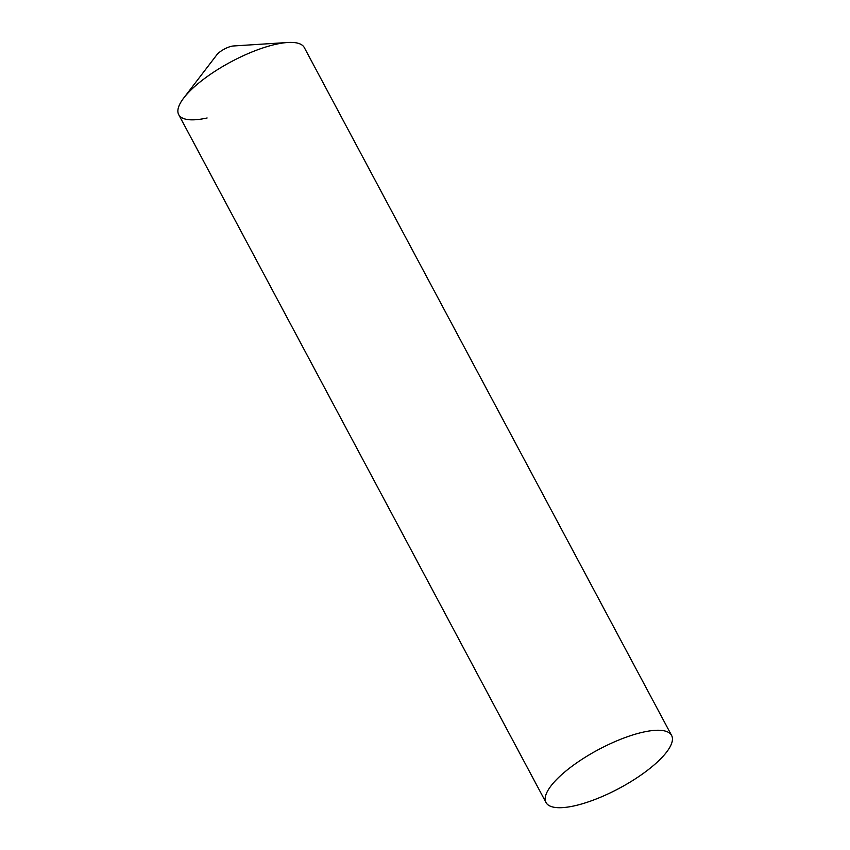 <?xml version="1.0" encoding="UTF-8"?>
<svg xmlns="http://www.w3.org/2000/svg" width="850" height="850" viewBox="0 0 850 850"><rect width="100%" height="100%" fill="white"/><g stroke="black" fill="none" stroke-linecap="round" stroke-linejoin="round"><path stroke-width="1.27" d="M207.113 117.969A71.188 21.962 -28.1 0 1 183.749 97.984L216.803 54.846A11.39 3.517 -28.1 0 1 231.551 46.261A11.39 3.517 -28.1 0 1 233.431 45.974L287.661 42.5A71.188 21.962 -28.1 0 0 275.921 44.274A71.188 21.962 151.9 0 0 206.561 77.042A71.188 21.962 151.9 0 0 178.712 114.654L546.008 802.528A71.188 21.962 151.9 0 0 574.398 805.843A71.188 21.962 151.9 0 0 643.758 773.075A71.188 21.962 151.9 0 0 671.606 735.463A71.188 21.962 151.9 0 0 643.206 732.137A71.188 21.962 151.9 0 0 573.846 764.904A71.188 21.962 151.9 0 0 546.008 802.528M183.749 97.984A71.188 21.962 -28.1 0 1 275.921 44.274A71.188 21.962 151.9 0 1 304.311 47.589L671.606 735.463"/></g></svg>
